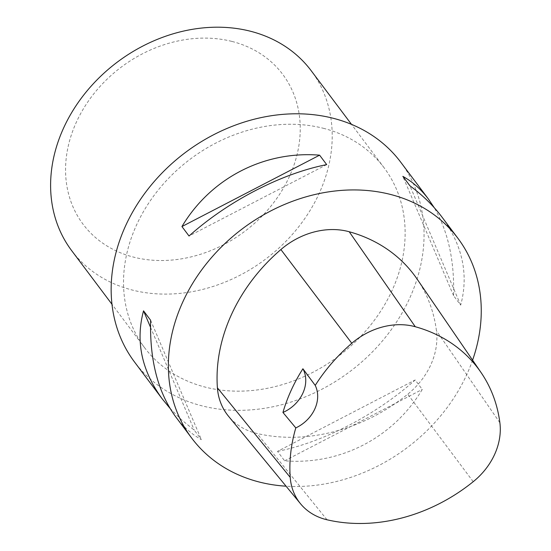 <?xml version="1.0" encoding="UTF-8"?>
<svg xmlns="http://www.w3.org/2000/svg" width="551" height="551" viewBox="0 0 551 551"><rect width="100%" height="100%" fill="white"/><g stroke="black" fill="none" stroke-linecap="round" stroke-linejoin="round"><path stroke-width="0.41" stroke-dasharray="2.75 2.07" d="M232.054 41.456A124.822 102.748 -36.9 0 1 250.588 226.736A124.822 102.748 -36.9 0 1 66.051 179.764A124.822 102.748 -36.9 0 1 232.054 41.456M417.017 278.951A166.43 136.992 -36.9 0 1 436.447 330.745A70.735 58.22 -36.9 0 1 407.74 394.199A166.43 136.992 -36.9 0 1 257.021 433.472A70.735 58.22 -36.9 0 1 228.5 416.225M472.586 360.161A166.43 136.992 -36.9 0 1 286.079 486.196M400.667 162.104A166.43 136.992 -36.9 0 1 349.892 371.594A166.43 136.992 -36.9 0 1 134.547 362.035M170.004 408.332L181.355 419.669L194.269 430.173L201.37 439.622C191.617 434.174 183.077 426.598 175.762 416.893M277.518 451.365C323.038 442.391 376.25 414.793 415.178 379.976L422.273 389.419C393.476 437.721 340.263 465.32 284.612 460.808L277.518 451.365L415.178 379.976M441.881 216.963C462.585 245.271 468.853 274.667 460.684 305.144L453.583 295.701C454.554 260.602 448.094 231.248 434.209 207.644M326.695 164.618L189.034 236.007M453.583 295.701L402.843 176.361M460.684 305.144L409.937 185.804M284.612 460.808L422.273 389.419M150.499 327.225L194.269 430.173M150.63 320.276L201.37 439.622M71.658 250.622A149.789 123.293 143.1 0 0 265.472 259.225A149.789 123.293 143.1 0 0 311.163 70.68M323.313 128.273A149.789 123.293 -36.9 0 1 384.081 167.738A149.789 123.293 -36.9 0 1 369.755 326.171A149.789 123.293 -36.9 0 1 205.344 387.139A149.789 123.293 -36.9 0 1 144.576 347.681A149.789 123.293 -36.9 0 1 158.902 189.241A149.789 123.293 -36.9 0 1 323.313 128.273M499.881 422.741L436.447 330.745M473.206 481.698L407.74 394.199M327.039 519.786L257.021 433.472M384.081 167.738L351.49 124.354M144.576 347.681L111.984 304.297"/><path stroke-width="0.83" d="M300.536 503.766L228.5 416.225A70.735 58.22 -36.9 0 1 217.397 387.814A166.43 136.992 -36.9 0 1 280.886 249.555A70.735 58.22 -36.9 0 1 349.217 231.751A166.43 136.992 -36.9 0 1 417.017 278.951L481.037 372.51A161.409 132.867 -36.9 0 1 499.881 422.741A65.714 54.094 -36.9 0 1 473.206 481.698A161.409 132.867 -36.9 0 1 327.039 519.786A65.714 54.094 -36.9 0 1 300.536 503.766A65.714 54.094 -36.9 0 1 290.219 477.366A161.409 132.867 -36.9 0 1 295.804 427.907L282.945 412.465A162.29 133.59 143.1 0 1 302.912 368.764A33.287 27.398 -36.9 0 1 282.945 412.465M302.912 368.764L315.227 385.397A161.409 132.867 -36.9 0 1 351.8 343.273A65.714 54.094 -36.9 0 1 415.282 326.729A161.409 132.867 -36.9 0 1 481.037 372.51M315.227 385.397A33.287 27.398 -36.9 0 1 295.804 427.907M286.079 486.196A166.43 136.992 -36.9 0 1 191.755 438.183A166.43 136.992 -36.9 0 1 207.672 262.145A166.43 136.992 -36.9 0 1 390.349 194.4A166.43 136.992 -36.9 0 1 457.874 238.246A166.43 136.992 -36.9 0 1 472.586 360.161M191.755 438.183L175.762 416.893C157.999 392.498 149.617 360.292 150.63 320.276L143.529 310.833C135.36 341.317 141.628 370.706 162.331 399.02L134.547 362.035A166.43 136.992 -36.9 0 1 150.464 185.997A166.43 136.992 -36.9 0 1 333.148 118.258A166.43 136.992 -36.9 0 1 400.667 162.104L428.451 199.083C421.129 189.379 412.596 181.802 402.843 176.361L409.937 185.804C422.651 195.185 433.3 205.571 441.881 216.963L457.874 238.246M162.331 399.02L170.004 408.332M434.209 207.644L428.451 199.083M319.601 155.168C263.95 150.664 210.737 178.255 181.933 226.557L189.034 236.007C227.962 201.184 281.175 173.586 326.695 164.618L319.601 155.168L181.933 226.557M143.529 310.833L150.499 327.225M351.49 124.354L311.163 70.68A149.789 123.293 143.1 0 0 250.395 31.221A149.789 123.293 143.1 0 0 85.984 92.189A149.789 123.293 143.1 0 0 71.658 250.622L111.984 304.297M415.282 326.729L349.217 231.751M290.219 477.366L217.397 387.814M351.8 343.273L280.886 249.555"/></g></svg>
